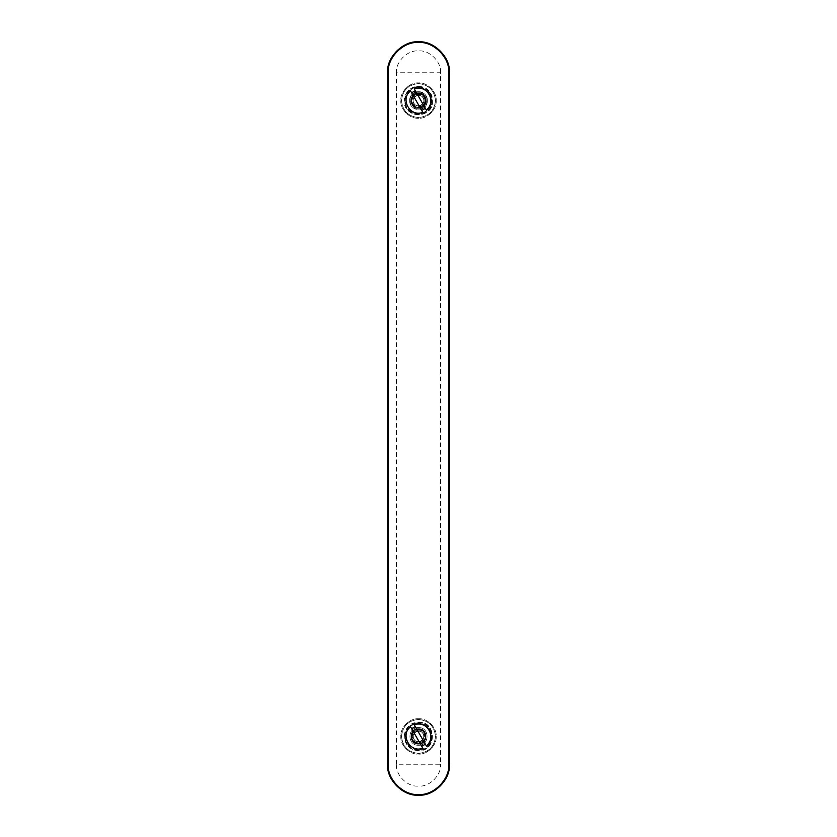 <?xml version="1.0" encoding="UTF-8"?>
<svg xmlns="http://www.w3.org/2000/svg" width="837" height="837" viewBox="0 0 837 837"><rect width="100%" height="100%" fill="white"/><g stroke="black" fill="none" stroke-linecap="round" stroke-linejoin="round"><path stroke-width="0.63" stroke-dasharray="4.18 3.14" d="M440.576 72.756C441.559 61.948 429.538 49.927 418.72 50.9L418.28 50.9C407.462 49.927 395.441 61.948 396.424 72.756L440.576 72.756L440.576 764.244L396.424 764.244C395.441 775.052 407.462 787.073 418.28 786.1L418.72 786.1C429.538 787.073 441.559 775.052 440.576 764.244M396.424 764.244L396.424 72.756M418.5 91.746C407.117 91.264 407.117 109.898 418.5 109.406C429.883 109.898 429.883 91.264 418.5 91.746M418.5 92.855C428.46 92.426 428.46 108.726 418.5 108.308C408.54 108.726 408.54 92.426 418.5 92.855C428.46 92.426 428.46 108.726 418.5 108.308C408.54 108.726 408.54 92.426 418.5 92.855M418.5 86.556C436.579 85.792 436.579 115.37 418.5 114.596C400.421 115.37 400.421 85.792 418.5 86.556C436.611 85.751 436.611 115.401 418.5 114.596C400.389 115.401 400.389 85.751 418.5 86.556M418.5 722.404C436.611 721.599 436.611 751.249 418.5 750.444C400.389 751.249 400.389 721.599 418.5 722.404C436.579 721.63 436.579 751.207 418.5 750.444C400.421 751.207 400.421 721.63 418.5 722.404M418.5 745.254C429.883 745.736 429.883 727.102 418.5 727.594C407.117 727.102 407.117 745.736 418.5 745.254C407.117 745.736 407.117 727.102 418.5 727.594C429.883 727.102 429.883 745.736 418.5 745.254C429.883 745.736 429.883 727.102 418.5 727.594C407.117 727.102 407.117 745.736 418.5 745.254M418.5 744.145C408.54 744.574 408.54 728.274 418.5 728.692C428.46 728.274 428.46 744.574 418.5 744.145C408.54 744.574 408.54 728.274 418.5 728.692C428.46 728.274 428.46 744.574 418.5 744.145M418.5 722.739C436.15 721.986 436.15 750.862 418.5 750.109C410.245 749.241 405.683 744.679 404.815 736.424C405.683 728.169 410.245 723.607 418.5 722.739C410.245 723.607 405.683 728.169 404.815 736.424C405.683 744.679 410.245 749.241 418.5 750.109C436.15 750.862 436.15 721.986 418.5 722.739M418.5 729.247C409.251 728.849 409.251 743.988 418.5 743.601C427.749 743.988 427.749 728.849 418.5 729.247C409.251 728.849 409.251 743.988 418.5 743.601C427.749 743.988 427.749 728.849 418.5 729.247C409.251 728.849 409.251 743.988 418.5 743.601C427.749 743.988 427.749 728.849 418.5 729.247C409.251 728.849 409.251 743.988 418.5 743.601C427.749 743.988 427.749 728.849 418.5 729.247M418.5 718.763C427.236 717.968 436.956 727.688 436.161 736.424C436.956 745.16 427.236 754.88 418.5 754.085C409.764 754.88 400.044 745.16 400.839 736.424C400.044 727.688 409.764 717.968 418.5 718.763C409.764 717.968 400.044 727.688 400.839 736.424C400.044 745.16 409.764 754.88 418.5 754.085C427.236 754.88 436.956 745.16 436.161 736.424C436.956 727.688 427.236 717.968 418.5 718.763M418.5 730.115C410.36 729.77 410.36 743.078 418.5 742.733C426.64 743.078 426.64 729.77 418.5 730.115M418.5 730.994C425.499 730.701 425.499 742.147 418.5 741.854C411.501 742.147 411.501 730.701 418.5 730.994C411.501 730.701 411.501 742.147 418.5 741.854C425.499 742.147 425.499 730.701 418.5 730.994M418.5 728.692C408.54 728.274 408.54 744.574 418.5 744.145C428.46 744.574 428.46 728.274 418.5 728.692M432.185 100.576C432.938 118.226 404.062 118.226 404.815 100.576C405.683 92.321 410.245 87.759 418.5 86.891C426.755 87.759 431.317 92.321 432.185 100.576C431.317 92.321 426.755 87.759 418.5 86.891C410.245 87.759 405.683 92.321 404.815 100.576C404.062 118.226 432.938 118.226 432.185 100.576M425.677 100.576C426.064 91.327 410.936 91.327 411.323 100.576C410.936 109.825 426.064 109.825 425.677 100.576C426.064 91.327 410.936 91.327 411.323 100.576C410.936 109.825 426.064 109.825 425.677 100.576M436.161 100.576C436.956 109.312 427.236 119.032 418.5 118.237C409.764 119.032 400.044 109.312 400.839 100.576C400.044 91.84 409.764 82.12 418.5 82.915C427.236 82.12 436.956 91.84 436.161 100.576C436.956 91.84 427.236 82.12 418.5 82.915C409.764 82.12 400.044 91.84 400.839 100.576C400.044 109.312 409.764 119.032 418.5 118.237C427.236 119.032 436.956 109.312 436.161 100.576M424.809 100.576C425.154 92.436 411.846 92.436 412.191 100.576C411.846 108.716 425.154 108.716 424.809 100.576M423.93 100.576C424.223 107.575 412.777 107.575 413.07 100.576C412.777 93.577 424.223 93.577 423.93 100.576C424.223 93.577 412.777 93.577 413.07 100.576C412.777 107.575 424.223 107.575 423.93 100.576M427.33 100.576C427.812 111.97 409.188 111.97 409.67 100.576C409.188 89.193 427.812 89.193 427.33 100.576C427.812 89.193 409.188 89.193 409.67 100.576C409.188 111.97 427.812 111.97 427.33 100.576M426.232 100.576C426.65 90.616 410.35 90.616 410.768 100.576C410.35 110.547 426.65 110.547 426.232 100.576M413.928 739.04C417.046 745.076 426.692 739.563 423.072 733.808C419.954 727.761 410.308 733.285 413.928 739.04C410.308 733.285 419.954 727.761 423.072 733.808C426.692 739.563 417.046 745.076 413.928 739.04C410.308 733.285 419.954 727.761 423.072 733.808C426.692 739.563 417.046 745.076 413.928 739.04M412.746 739.709C408.194 732.469 420.331 725.543 424.254 733.139C428.806 740.368 416.669 747.305 412.746 739.709C408.194 732.469 420.331 725.543 424.254 733.139C428.806 740.368 416.669 747.305 412.746 739.709M421.712 746.29L422.769 748.142C410.308 753.467 399.657 734.834 410.569 726.798L421.712 746.29M426.431 746.049L414.231 724.706M413.928 103.192C417.046 109.239 426.692 103.715 423.072 97.96C419.954 91.924 410.308 97.437 413.928 103.192C410.308 97.437 419.954 91.924 423.072 97.96C426.692 103.715 417.046 109.239 413.928 103.192C410.308 97.437 419.954 91.924 423.072 97.96C426.692 103.715 417.046 109.239 413.928 103.192M412.746 103.861C408.194 96.632 420.331 89.695 424.254 97.291C428.806 104.531 416.669 111.457 412.746 103.861C408.194 96.632 420.331 89.695 424.254 97.291C428.806 104.531 416.669 111.457 412.746 103.861M421.712 110.442L422.769 112.294C410.308 117.63 399.657 98.986 410.569 90.951L421.712 110.442M426.431 110.202L414.231 88.858M387.594 764.244L387.594 72.756C386.213 57.471 403.204 40.469 418.5 41.85C433.796 40.469 450.787 57.471 449.406 72.756L449.406 764.244C450.787 779.529 433.796 796.531 418.5 795.15C403.204 796.531 386.213 779.529 387.594 764.244L388.253 764.244C386.903 779.205 403.539 795.841 418.5 794.491C433.461 795.841 450.097 779.205 448.747 764.244L448.747 72.756C450.097 57.795 433.461 41.159 418.5 42.509C403.539 41.159 386.903 57.795 388.253 72.756L388.253 764.244M418.5 93.399C409.251 93.012 409.251 108.151 418.5 107.753C427.749 108.151 427.749 93.012 418.5 93.399C409.251 93.012 409.251 108.151 418.5 107.753C427.749 108.151 427.749 93.012 418.5 93.399M405.474 736.424C406.301 744.281 410.643 748.623 418.5 749.45C435.292 750.161 435.292 722.676 418.5 723.398C410.643 724.225 406.301 728.567 405.474 736.424M404.145 736.424C405.066 727.771 409.848 722.98 418.5 722.069C437.008 721.285 437.008 751.563 418.5 750.768C409.848 749.858 405.066 745.076 404.145 736.424M418.5 719.422C408.247 720.5 402.576 726.171 401.498 736.424C402.576 746.677 408.247 752.337 418.5 753.426C428.753 752.337 434.424 746.677 435.502 736.424C434.424 726.171 428.753 720.5 418.5 719.422C428.753 720.5 434.424 726.171 435.502 736.424C434.424 746.677 428.753 752.337 418.5 753.426C408.247 752.337 402.576 746.677 401.498 736.424C402.576 726.171 408.247 720.5 418.5 719.422M418.5 87.55C410.643 88.377 406.301 92.719 405.474 100.576C404.763 117.379 432.237 117.379 431.526 100.576C430.699 92.719 426.357 88.377 418.5 87.55M418.5 86.232C427.152 87.142 431.934 91.924 432.855 100.576C433.639 119.084 403.361 119.084 404.145 100.576C405.066 91.924 409.848 87.142 418.5 86.232M435.502 100.576C434.424 90.323 428.753 84.663 418.5 83.574C408.247 84.663 402.576 90.323 401.498 100.576C402.576 110.829 408.247 116.5 418.5 117.578C428.753 116.5 434.424 110.829 435.502 100.576C434.424 110.829 428.753 116.5 418.5 117.578C408.247 116.5 402.576 110.829 401.498 100.576C402.576 90.323 408.247 84.663 418.5 83.574C428.753 84.663 434.424 90.323 435.502 100.576M387.594 72.756L388.253 72.756M449.406 72.756L448.747 72.756M449.406 764.244L448.747 764.244"/><path stroke-width="1.26" d="M422.769 748.142L410.569 726.798C399.657 734.834 410.308 753.467 422.769 748.142M414.231 724.706L426.431 746.049C431.181 741.467 432.143 736.194 429.329 730.23C425.614 724.779 420.582 722.938 414.231 724.706C426.692 719.37 437.343 738.014 426.431 746.049M425.374 744.198L421.712 746.29M411.626 728.65L415.288 726.558M422.769 112.294L410.569 90.951C399.657 98.986 410.308 117.63 422.769 112.294M414.231 88.858L426.431 110.202C431.181 105.629 432.143 100.356 429.329 94.393C425.614 88.931 420.582 87.09 414.231 88.858C426.692 83.533 437.343 102.166 426.431 110.202M425.374 108.35L421.712 110.442M411.626 92.802L415.288 90.71M449.406 72.756C450.787 57.471 433.796 40.469 418.5 41.85C403.204 40.469 386.213 57.471 387.594 72.756L387.594 764.244C386.213 779.529 403.204 796.531 418.5 795.15C433.796 796.531 450.787 779.529 449.406 764.244L449.406 72.756L448.747 72.756L448.747 764.244L449.406 764.244M387.594 72.756L388.253 72.756C386.903 57.795 403.539 41.159 418.5 42.509C433.461 41.159 450.097 57.795 448.747 72.756M448.747 764.244C450.097 779.205 433.461 795.841 418.5 794.491C403.539 795.841 386.903 779.205 388.253 764.244L387.594 764.244M388.253 764.244L388.253 72.756"/></g></svg>
